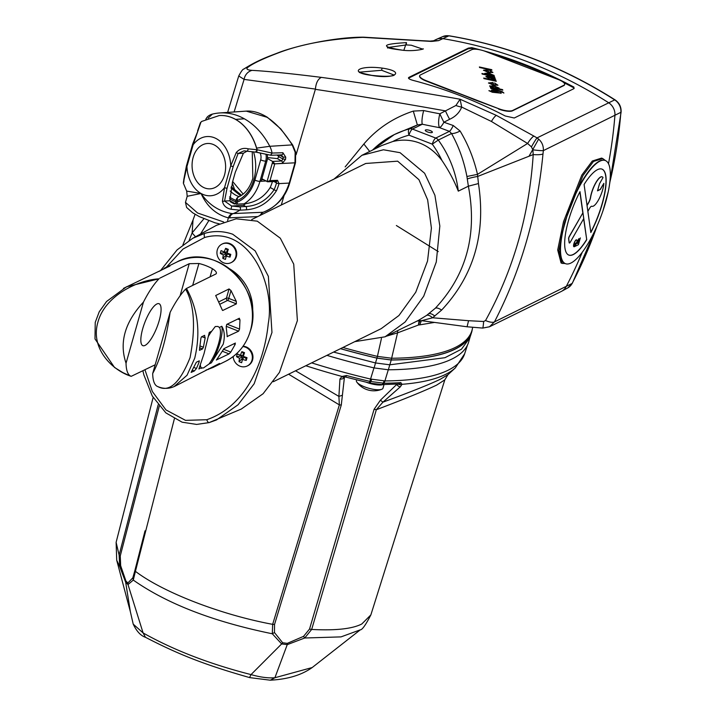 <?xml version="1.0" encoding="UTF-8"?>
<svg xmlns="http://www.w3.org/2000/svg" width="716" height="716" viewBox="0 0 716 716"><rect width="100%" height="100%" fill="white"/><g stroke="black" fill="none" stroke-linecap="round" stroke-linejoin="round"><path stroke-width="1.07" d="M232.682 234.213L255.182 250.886L268.366 276.358L271.964 332.457L254.171 383.749L238.07 404.773L216.509 419.943L209.215 422.574A3.687 1.486 74.3 0 1 209.135 422.601L241.319 409.033L263.103 393.728L279.455 372.392L297.382 320.607L293.73 264.141L280.314 238.213L257.295 221.172L236.182 218.801L216.554 225.28L192.774 238.276L204.839 233.335C213.986 230.704 223.267 231 232.682 234.213M231.223 186.742L241.525 195.307M230.91 187.941L240.701 195.835M144.954 369.814L152.356 391.527L165.978 409.928L185.525 420.364L206.79 419.719C245.123 406.527 264.249 363.8 268.267 323.551C275.392 285.263 249.66 224.815 204.606 237.497L183.099 248.989L166.318 267.229M246.635 359.074A16.02 3.285 -77.7 0 0 247.011 357.687A16.244 2.023 -161.1 0 1 243.342 356.389A16.244 2.067 -71.9 0 1 244.523 352.684A16.02 3.329 -155.2 0 0 241.874 351.663A16.244 7.223 114.5 0 0 240.442 355.261A16.244 2.023 -161.1 0 1 237.309 353.937A16.02 11.34 123.4 0 0 236.871 355.297A16.02 11.34 123.4 0 0 236.531 356.666A16.244 7.169 12.5 0 0 239.583 358.269A16.244 7.223 114.5 0 0 239.028 361.67A16.02 11.295 3.6 0 0 241.668 362.69A16.244 2.067 -71.9 0 1 242.491 359.387A16.244 7.169 12.5 0 0 246.232 360.416A16.02 3.285 -77.7 0 0 246.635 359.074M242.831 346.571A10.319 9.424 63.8 0 1 251.969 360.246A10.319 9.424 63.8 0 1 247.306 365.957A10.319 9.424 63.8 0 1 233.165 356.559M243.064 346.249A10.319 9.424 63.8 0 1 252.578 359.951A10.319 9.424 63.8 0 1 247.915 365.652A10.319 9.424 63.8 0 1 247.611 365.795M230.409 255.755A16.02 3.285 -77.7 0 0 230.794 254.368A16.244 2.023 -161.1 0 1 227.124 253.079A16.244 2.067 -71.9 0 1 228.297 249.365A16.02 3.329 -155.2 0 0 225.656 248.345A16.244 7.223 114.5 0 0 224.215 251.951A16.244 2.023 -161.1 0 1 221.092 250.627A16.02 11.34 123.4 0 0 220.644 251.987A16.02 11.34 123.4 0 0 220.313 253.357A16.244 7.169 12.5 0 0 223.365 254.95A16.244 7.223 114.5 0 0 222.801 258.36A16.02 11.295 3.6 0 0 225.451 259.38A16.244 2.067 -71.9 0 1 226.265 256.077A16.244 7.169 12.5 0 0 230.015 257.098A16.02 3.285 -77.7 0 0 230.409 255.755M217.324 249.821A10.319 9.424 63.8 0 1 221.978 244.12A10.319 9.424 63.8 0 1 232.584 245.973A10.319 9.424 63.8 0 1 235.743 256.937A10.319 9.424 63.8 0 1 231.089 262.638A10.319 9.424 63.8 0 1 220.483 260.785A10.319 9.424 63.8 0 1 217.324 249.821M222.282 243.977A10.319 9.424 63.8 0 1 222.587 243.816A10.319 9.424 63.8 0 1 233.183 245.678A10.319 9.424 63.8 0 1 236.352 256.641A10.319 9.424 63.8 0 1 231.698 262.342A10.319 9.424 63.8 0 1 231.393 262.486M251.737 219.544L365.742 163.472L397.657 161.172L418.941 179.689L427.649 199.854L431.408 228.1L427.524 261.089L415.736 292.253L398.946 315.505L381.216 328.644L273.342 381.709M356.622 379.892L356.416 380.608A13.819 3.974 15.9 0 0 356.863 382.165A13.819 3.974 15.9 0 0 368.624 388.215A13.819 3.974 15.9 0 0 381.807 389.271A13.819 3.974 15.9 0 0 382.049 389.164A13.819 3.974 15.9 0 0 382.997 388.179L384.027 384.564M366.44 382.299A13.819 3.974 15.9 0 0 382.979 384.582M381.807 389.271A21.086 21.086 0 0 1 368.167 390.014A21.024 7.062 -79 0 1 367.872 389.916A20.666 19.305 148.6 0 1 365.187 388.931A20.666 19.305 148.6 0 1 364.587 388.645M248.309 148.847L247.405 151.183L243.968 150.861L238.097 153.51L236.253 152.58C239.439 148.883 243.458 147.63 248.309 148.847L257.107 149.742L272.053 153.063A18.714 13.81 -93.2 0 0 269.789 146.306A75.959 56.027 -93.2 0 0 244.335 118.793L235.609 119.393A49.932 36.829 -93.2 0 0 219.347 115.553A49.932 36.829 -93.2 0 0 219.293 115.562M244.335 118.793A75.959 56.027 -93.2 0 0 219.597 112.967A75.959 56.027 -93.2 0 0 212.384 114.112L208.123 118.113M266.996 117.254L246.25 111.123C252.873 110.64 259.926 112.707 267.39 117.317L280.797 128.925L292.647 144.945A1.844 0.492 148 0 0 292.173 144.892C284.565 132.478 276.17 123.259 266.996 117.254M193.159 157.359A22.724 16.763 -93.2 0 0 202.879 187.091A22.724 16.763 -93.2 0 0 224.529 174.955A22.724 16.763 -93.2 0 0 214.8 145.232A22.724 16.763 -93.2 0 0 193.159 157.359M342.919 347.484A243.055 69.81 15.9 0 0 377.404 356.38L381.449 338.444M340.548 348.656A243.055 69.81 15.9 0 0 376.92 358.081L391.16 359.942A243.055 69.81 15.9 0 0 471.522 331.973L472.005 330.282A243.055 69.81 15.9 0 0 472.497 328.134L472.632 327.293M385.074 336.806L418.448 320.392L426.638 315.38L435.346 308.211C466.483 274.89 477.491 234.213 468.371 186.187L458.294 191.145C454.365 181.05 448.932 170.838 441.978 160.509C435.65 152.213 428.204 146.395 419.657 143.057C411.091 139.781 402.141 139.271 392.798 141.517L381.691 145.563L361.893 155.309L383.454 149.778L400.074 152.687L424.606 173.236L434.907 195.271L439.839 226.014L436.286 261.984L423.72 296.2L405.14 321.994L385.074 336.806L354.787 341.648M232.664 181.497L243.171 194.081M394.086 75.055L381.664 70.284L359.817 72.137M422.458 49.046L411.27 45.215L406.258 44.92L387.991 47.498M253.625 152.123A37.223 27.459 86.8 0 1 253.894 179.483A37.223 27.459 86.8 0 1 237.426 200.516A3.687 2.399 -113.5 0 1 238.437 196.998L238.437 196.998A3.687 3.687 0 0 0 236.37 199.37L235.868 201.133A3.687 1.056 15.9 0 0 236.924 202.279A38.7 28.55 -93.2 0 0 254.914 180.056L260.678 159.811A7.375 5.442 -93.2 0 0 260.087 153.009M602.639 158.505L601.565 158.093L592.311 161.019L581.813 175.089L563.501 221.727L557.701 249.991L561.067 262.951L562.221 263.399L558.856 250.43L564.655 222.175L582.967 175.536L593.475 161.467L602.729 158.54L605.539 160.617M608.251 191.718L602.962 210.799M427.479 131.905A3.687 1.056 15.9 0 0 432.187 132.478A3.687 1.056 15.9 0 0 430.182 130.581A3.687 1.056 15.9 0 0 426.602 129.811A3.687 1.056 15.9 0 0 425.322 130.527A3.687 1.056 15.9 0 0 427.479 131.905M382.335 68.127C406.312 71.6 394.865 79.655 371.658 75.386C347.654 72.504 358.967 64.923 382.335 68.127A1.844 0.483 98.1 0 0 381.664 70.284M403.735 50.389C379.865 46.701 380.778 44.115 406.482 42.629L403.797 50.397M420.256 320.571A11.053 8.359 -96.2 0 0 418.753 323.918A11.053 8.359 -96.2 0 0 418.502 325.001L397.559 332.859L386.192 336.252M419.594 320.58A11.053 7.545 -113 0 0 418.574 323.927A11.053 7.545 -113 0 0 418.502 325.001L419.755 324.858L421.357 320.652M478.458 183.565L468.371 186.187L466.922 176.494C463.95 160.948 458.822 146.628 451.545 133.534L449.433 131.341A11.053 2.497 109.9 0 0 453.246 125.515L460.12 131.046C468.058 144.247 473.849 158.684 477.491 174.355L478.458 183.565C486.119 233.488 473.831 275.66 441.62 310.091L432.598 317.779L468.559 320.705L483.667 321.493L485.538 320.544A11.053 3.911 27.4 0 0 494.452 321.914L489.493 326.773L561.237 291.484A12.897 11.778 -116.2 0 0 561.648 291.269A12.897 11.778 -116.2 0 0 566.141 286.651A462.545 422.234 -116.2 0 0 582.278 252.175M472.309 329.056A243.171 69.846 -164.1 0 1 471.486 332.734L469.884 337.692L461.489 349.184L444.958 357.705L389.772 364.811L375.524 362.949L333.575 352.084M469.991 337.343L468.72 341.818A243.055 69.81 -164.1 0 1 388.349 369.787L374.11 367.926A243.055 69.81 -164.1 0 1 326.917 355.36M368.865 382.711A3.687 0.564 -76.7 0 0 368.991 382.908A3.687 0.564 -76.7 0 0 369.832 381.377L383.946 383.221A241.945 69.488 15.9 0 0 400.835 382.613L402.016 384.304L400.307 386.846L382.935 402.159C410.331 392.108 429.457 384.474 440.295 379.247L447.939 374.71L444.824 379.847M309.536 629.06L311.666 629.445C335.607 630.698 352.326 628.872 361.804 623.985L370.861 614.91L444.815 379.865L436.653 385.092C425.456 390.471 405.354 398.687 376.339 409.722L311.666 629.445L304.712 638.001L303.557 636.354L309.536 629.06L374.092 409.292L380.402 400.199L396.673 384.483L398.159 384.045A3.687 3.294 -172.6 0 0 402.016 384.304A240.889 69.183 -164.1 0 0 445.477 374.441A240.889 69.183 -164.1 0 0 455.331 367.899L464.666 353.74L467.494 345.049M538.647 139.101L528.963 156.339M208.222 336.672A22.482 6.525 -68.9 0 1 211.676 331.248L215.265 326.541L217.861 326.433L219.418 327.445A22.482 6.525 -68.9 0 1 218.577 343.582A22.482 6.525 -68.9 0 1 209 364.014L203.46 367.97L201.259 367.818A22.482 6.525 -68.9 0 1 200.319 364.963M156.849 303.987A22.482 6.525 -68.9 0 1 159.05 303.718A22.482 6.525 -68.9 0 1 158.2 323.838A22.482 6.525 -68.9 0 1 145.053 345.407A22.482 6.525 -68.9 0 1 142.851 345.667A22.482 6.525 -68.9 0 1 143.701 325.556A22.482 6.525 -68.9 0 1 156.849 303.987M123.474 288.387L169.952 265.994M169.835 266.066L168.412 266.773M158.88 271.462L168.511 266.424M199.424 350.169L200.901 338.265L201.456 336.842L204.669 335.348M204.463 335.356L205.17 337.934L203.38 347.26L202.521 348.943L199.54 347.77M199.567 350.312L202.521 348.943M218.604 301.964L226.453 298.098A1.844 0.528 -164.1 0 1 228.762 298.402L236.289 301.355L230.991 290.562L228.762 298.402A1.844 0.519 -68.5 0 1 227.599 300.425L219.731 304.3M236.289 301.355L236.378 303.879L222.703 310.484M222.425 310.279L215.686 295.52L229.057 288.942L230.991 290.562M239.412 318.253L226.712 324.411L226.247 327.57L227.258 336.699M239.207 318.271L239.976 319.846L237.712 319.005M227.151 324.196L239.556 329.074L239.976 319.846M239.556 329.074L238.616 331.186L227.115 336.547M210.083 276.841L212.401 268.706C216.026 271.042 217.181 272.805 215.874 273.995L186.464 288.459C198.019 309.527 200.775 332.779 194.725 358.206L187.046 375.256L174.113 386.568M201.661 368.382L201.259 367.818L198.878 368.991L204.042 353.615L209.296 332.421L211.676 331.248M221.79 326.272C224.556 330.729 225.03 336.699 223.213 344.19L211.381 362.842A26.17 7.599 111.1 0 0 221.79 326.272L219.418 327.445M126.58 286.776L158.979 278.828C138.233 280.01 105.225 295.314 97.958 322.012C90.028 348.638 112.466 370.485 131.207 376.33A55.284 16.047 -68.9 0 1 131.028 376.267A55.284 16.047 -68.9 0 1 126.043 363.227L143.451 302.107A55.284 16.047 -68.9 0 1 158.979 278.828M180.083 295.798L189.23 263.703L159.811 278.166M189.23 263.703L198.914 263.497L192.667 285.407M212.401 268.706A55.284 50.469 -116.2 0 0 198.914 263.497M216.411 273.387L215.874 273.995M573.972 243.977A3.687 1.074 111.1 0 0 573.999 246.751A3.687 1.074 111.1 0 0 574.357 246.707L575.324 243.315L576.675 242.652A3.687 1.074 111.1 0 0 576.657 239.878A3.687 1.074 111.1 0 0 573.972 243.977M576.586 239.86A3.687 1.074 111.1 0 0 576.523 239.824A3.687 1.074 111.1 0 0 573.847 243.923A3.687 1.074 111.1 0 0 573.865 246.698A3.687 1.074 111.1 0 0 573.937 246.716M582.922 212.786L569.408 236.468A1.844 0.537 111.1 0 0 568.871 237.766A1.844 0.537 111.1 0 0 568.719 238.867L569.265 242.724A1.844 0.537 111.1 0 0 569.417 243.01A1.844 0.537 111.1 0 0 570.222 242.259L583.737 218.577L582.922 212.786L569.274 236.414A1.844 0.537 111.1 0 0 568.737 237.712A1.844 0.537 111.1 0 0 568.593 238.813L569.13 242.679A1.844 0.537 111.1 0 0 569.292 242.966A1.844 0.537 111.1 0 0 569.363 242.975M587.863 211.354L589.474 208.526A5.531 1.602 -68.9 0 1 591.872 206.271A5.531 1.602 -68.9 0 1 591.89 206.271A14.741 4.278 111.1 0 0 591.917 206.289A14.741 4.278 111.1 0 0 599.05 198.905A14.741 4.278 111.1 0 0 603.848 183.35L600.375 189.436L597.511 190.85L599.561 183.645L603.033 177.559A14.741 4.278 111.1 0 0 602.272 176.852A14.741 4.278 111.1 0 0 591.559 193.266A14.741 4.278 111.1 0 0 590.628 197.321A5.531 1.602 -68.9 0 1 588.659 202.735L587.048 205.564M602.21 176.825A14.741 4.278 111.1 0 0 602.138 176.798A14.741 4.278 111.1 0 0 591.425 193.213A14.741 4.278 111.1 0 0 590.494 197.267A5.531 1.602 -68.9 0 1 588.534 202.682L587.013 205.34M586.735 239.708L579.996 191.673A46.075 13.371 111.1 0 0 568.531 220.412A46.075 13.371 111.1 0 0 568.817 255.084A46.075 13.371 111.1 0 0 586.735 239.708L583.638 218.756M605.673 202.145A55.284 16.047 111.1 0 0 605.333 160.536A55.284 16.047 111.1 0 0 565.157 222.067A55.284 16.047 111.1 0 0 565.497 263.676A55.284 16.047 111.1 0 0 605.673 202.145M605.163 160.474A55.284 16.047 111.1 0 0 605.002 160.402A55.284 16.047 111.1 0 0 568.835 209.618L561.971 233.702A55.284 16.047 111.1 0 0 565.166 263.551A55.284 16.047 111.1 0 0 565.336 263.613M498.649 108.68A11.053 3.177 15.9 0 0 512.575 110.497L563.895 85.258A11.053 3.177 15.9 0 0 564.655 84.47A11.053 3.177 15.9 0 0 558.068 79.449L485.69 51.498A11.053 3.177 15.9 0 0 471.763 49.672L420.453 74.92A11.053 3.177 15.9 0 0 419.692 75.699A11.053 3.177 15.9 0 0 426.271 80.72L498.649 108.68L474.01 99.542A461.811 421.554 -116.2 0 0 450.722 90.547L426.172 81.06A11.053 3.177 15.9 0 1 419.594 76.039A11.053 3.177 15.9 0 1 419.657 75.878M498.56 109.02A11.053 3.177 15.9 0 0 512.477 110.837L563.796 85.598A11.053 3.177 15.9 0 0 564.557 84.81A11.053 3.177 15.9 0 0 564.593 84.64M489.592 70.437L492.814 72.37L488.84 72.665L483.542 70.195L488.052 69.908L488.947 72.191L491.436 71.886L489.637 70.266L492.894 72.567M493.897 77.784L495.597 79.172L493.44 79.628L490.603 78.348L489.332 76.845L487.551 77.095L489.332 78.679L486.092 76.693L487.605 75.941L494.72 77.319L494.935 77.865L493.897 77.784L495.624 79.467M487.802 76.639L487.498 77.265L489.27 78.169M486.092 76.693L486.03 76.236M494.586 83.154L497.799 85.088L493.834 85.374L488.536 82.913L493.047 82.626L493.942 84.9L496.421 84.595L494.631 82.984L497.888 85.285M502.31 91.702L503.912 93.035L500.215 91.487L491.731 90.681L491.498 90.1L498.112 90.798L490.854 88.453L490.63 87.88L502.31 91.702L503.912 93.035M491.865 91.039L501.093 93.169L492.348 92.257L488.894 90.655L491.982 91.326L491.794 90.843L498.524 92.758L500.806 92.758L501.119 93.402M489.762 86.036L493.861 85.777L499.115 88.131L498.139 88.65L502.587 89.616L502.802 90.162L490.469 87.468L490.254 86.931L491.686 87.245L489.735 85.777M489.708 86.206L493.816 85.947L499.133 88.319M483.73 78.053L496.072 80.747L496.278 81.293L483.944 78.599L483.73 78.053M484.732 73.524L488.751 73.22L494.112 75.386L492.921 75.887L494.488 76.728L482.154 74.034L481.94 73.488L486.477 74.482L484.777 73.354L488.804 73.05L494.13 75.583M479.38 66.973L491.713 69.667L491.928 70.204L479.595 67.519L479.38 66.973M489.297 90.923L491.982 91.326M491.57 90.288L498.112 90.798M490.711 88.086L500.287 90.995M500.242 91.165L502.265 91.872M498.139 88.65L502.587 89.616M490.335 87.128L491.686 87.245M491.194 86.359L494.792 88.095L497.647 88.005M491.158 86.573L494.837 87.925L497.665 88.059M497.701 87.835L494.103 86.323L491.149 86.439M488.482 83.083L492.644 82.528M492.59 82.698L493.047 82.626M493.002 82.788L493.942 84.9M493.897 85.07L496.376 84.765M490.451 82.734L489.905 83.396L490.406 82.904L489.905 83.396L492.474 84.757L491.838 82.85L489.959 83.226L492.518 84.586M483.81 78.25L496.072 80.747M487.757 76.809L487.498 77.265L487.757 76.809M486.039 76.863L487.605 75.941M487.551 76.111L494.72 77.319M493.091 79.234L494.121 78.733L490.755 77.149L493.091 79.234L494.076 78.903M490.755 77.149L493.145 79.064M494.273 76.182L492.921 75.887M482.02 73.694L486.477 74.482M486.2 73.65L489.655 75.359L492.662 75.296M491.803 75.69L492.671 75.359M486.164 73.864L491.847 75.52M492.706 75.126L489.144 73.623L486.155 73.721M483.488 70.365L487.65 69.819M487.596 69.989L488.052 69.908M488.008 70.079L488.947 72.191M488.903 72.361L491.382 72.056M485.466 70.025L484.911 70.678L485.412 70.195L484.911 70.678L487.48 72.047L486.844 70.141L484.965 70.508L487.524 71.877M479.46 67.17L491.713 69.667M574.026 88.524L573.713 87.782A461.811 421.554 -116.2 0 0 563.716 82.591M554.426 78.044A461.811 421.554 -116.2 0 0 492.053 53.951M474.977 49.189A461.811 421.554 -116.2 0 0 471.593 48.339L468.201 48.795L408.514 78.187M568.737 255.048A46.075 13.371 111.1 0 0 586.574 239.645M582.797 212.733L579.87 191.906M578.859 238.661L574.903 246.447L578.412 244.72L580.345 237.927L577.445 243.637L578.859 238.661L576.684 242.626M576.666 242.652L574.903 246.447M580.345 237.927L577.642 242.93M584.095 184.495L590.834 232.539A46.075 13.371 111.1 0 0 602.013 169.128A46.075 13.371 111.1 0 0 584.095 184.495M590.789 232.235A46.075 13.371 111.1 0 0 601.932 169.101M603.848 183.35L600.241 189.391L597.547 190.716M565.076 263.515L562.221 263.399M155.175 364.784L131.207 376.33M209 364.014L211.381 362.842M193.615 367.371L196.47 368.48L199.245 361.777L198.126 361.356M196.47 368.48L194.313 370.986L192.255 370.181M191.109 372.392L194.313 370.986M191.315 371.908L196.363 362.224L199.299 360.837M199.129 360.864L199.245 361.777M235.394 343.08L224.054 348.603L216.411 360.067M235.224 343.107L235.188 344.387L230.794 352.093L229.057 353.892L216.375 359.96M219.526 363.451L175.375 385.987M219.4 363.495L212.929 367.523L205.94 370.118M204.141 371.273L205.85 370.432M157.681 386.559L157.851 386.622A55.284 16.047 -68.9 0 1 157.681 386.559A55.284 16.047 -68.9 0 1 152.687 373.519L170.104 312.4A55.284 16.047 -68.9 0 1 185.632 289.121L186.464 288.459M152.687 373.519C160.653 358.653 166.461 338.283 170.104 312.4M143.451 302.107C124.844 322.209 119.044 342.579 126.043 363.227M157.851 386.622C169.2 392.717 179.949 383.042 190.08 357.597C195.799 327.4 194.313 304.569 185.632 289.121M205.17 337.934L201.787 336.672M312.203 667.536L360.282 629.847L341.013 636.891L304.712 638.001L287.241 644.651L281.648 643.926L272.295 633.767L272.653 624.343L339.357 404.889L338.892 396.404L339.966 378.961L342.051 376.464L346.463 375.506A241.945 69.488 15.9 0 0 369.832 381.377A11.053 1.683 103.3 0 0 370.566 379.05L384.913 380.93A242.366 69.613 15.9 0 0 464.666 353.74M159.265 406.178L120.252 555.947L120.664 565.712L125.926 581.034L127.869 582.976L132.818 577.839L133.283 580.076C167.105 603.848 213.44 621.748 272.295 633.767L274.47 632.55L282.65 642.753L287.295 643.362L303.557 636.354M345.837 376.929L344.208 377.189A3.687 2.014 -115 0 0 344.459 377.028L341.29 405.005L274.532 624.477L274.47 632.55M127.869 582.976A3.687 3.41 97.1 0 0 128.003 584.578L143.102 632.944C173.639 650.11 209.618 664 251.03 674.597L281.648 643.926A3.687 2.076 -62.5 0 0 282.65 642.753M341.29 405.005L339.357 404.889L288.602 374.208M249.759 677.157L251.03 674.597C260.338 677.247 268.294 678.294 274.908 677.739L287.241 644.651A3.687 0.993 -99.7 0 0 287.295 643.362M342.418 395.232L338.892 396.404L295.556 370.781M344.682 377.046A36.901 10.597 15.9 0 0 344.002 377.601A3.687 2.685 -169.1 0 1 339.966 378.961M344.11 377.243L344.208 377.189A3.687 2.014 -115 0 1 342.051 376.464A240.889 69.183 -164.1 0 1 305.804 365.742M380.402 400.199L382.935 402.159L376.339 409.722L374.092 409.292M369.698 382.908A3.687 0.653 -77.2 0 0 369.85 383.105L345.855 377.099L346.463 375.506M400.307 386.846A3.687 1.763 -133.8 0 1 396.673 384.483A36.901 10.597 15.9 0 0 395.939 384.161M400.835 382.613A3.687 2.757 86.2 0 1 398.857 383.982L398.105 383.803M132.818 577.839L134.876 570.545L135.422 571.341L133.283 580.076L128.003 584.578L125.667 582.251L119.733 566.562L119.116 555.07L158.164 404.826M125.926 581.034A3.687 2.515 153.6 0 0 125.667 582.251L130.366 611.732L133.221 624.137L143.102 632.944L145.464 637.294C140.703 635.71 136.622 631.324 133.221 624.119M120.664 565.712L119.733 566.562L116.726 560.261L130.366 611.741M381.655 384.555A3.687 2.524 -90.4 0 0 382.004 384.59L369.85 383.105A3.687 0.653 -77.2 0 0 370.754 381.574A11.053 2.434 -73.1 0 0 371.694 379.346M381.315 384.59A3.687 2.452 -89.6 0 0 383.248 383.212A11.053 6.918 -94.4 0 0 384.018 380.948M274.908 677.739L312.185 667.545C301.579 675.09 287.635 679.296 270.344 680.182L274.908 677.739M174.364 418.806L135.422 571.341C163.159 592.436 221.056 614.802 272.653 624.343L274.532 624.477M116.717 560.243L116.117 542.352L119.116 555.07L120.252 555.947M388.314 369.716L384.913 380.93A11.053 7.563 -90.4 0 1 383.946 383.221A3.687 2.524 -90.4 0 1 382.004 384.59L398.857 383.982M311.639 362.869A242.366 69.613 15.9 0 0 370.566 379.05L373.994 367.845M375.488 362.94L376.956 358.143A243.171 69.846 -164.1 0 1 340.476 348.692M471.486 332.734A243.171 69.846 -164.1 0 1 391.249 360.014L389.799 364.811M376.956 358.143L391.249 360.014M483.64 50.773A462.545 422.234 -116.2 0 1 573.91 87.092L573.713 87.782M480.705 49.968A462.545 422.234 -116.2 0 0 471.79 47.65L471.593 48.339M608.502 163.722A462.545 422.234 -116.2 0 0 614.919 115.428A12.897 11.778 -116.2 0 0 608.591 102.71A462.545 422.234 -116.2 0 0 442.667 38.619A12.897 11.778 -116.2 0 0 436.384 39.389A12.897 11.778 -116.2 0 0 435.972 39.586L433.386 40.857M434.406 322.433L419.755 324.858M397.827 330.532A11.053 6.865 -106.3 0 0 397.559 332.859L391.643 358.242L377.404 356.38L376.92 358.081M441.978 160.509A93.984 85.795 -116.2 0 0 432.276 144.158A5.531 1.602 -68.9 0 1 435.749 138.072L449.433 131.341L439.588 127.663A11.053 3.392 100.4 0 1 439.866 113.79L455.922 105.476A11.053 4.314 -165.9 0 0 461.704 107.087C459.502 112.573 455.483 116.645 449.63 119.295L443.893 122.239L453.246 125.515M455.922 105.476L460.075 99.22L461.704 107.087L491.427 121.46L527.594 143.477A11.053 2.255 121.5 0 1 533.859 136.058L537.027 137.911A11.053 0.788 119.1 0 0 531.433 146.887L527.594 143.477L477.491 174.355L466.922 176.494M434.809 40.651L438.586 40.633L431.202 41.412L362.887 37.357C330.336 38.852 302.707 43.819 280.019 52.259C264.106 58.193 253.428 63.187 247.996 67.223C245.758 68.969 247.118 70.016 252.086 70.374C267.292 71.179 290.401 73.515 321.403 77.382C318.002 78.93 316.007 82.832 315.407 89.088L315.362 89.33C357.186 95.667 400.548 102.853 445.45 110.882A11.053 1.065 -116.4 0 0 449.63 119.295M439.866 113.79A11.053 0.868 -115.4 0 0 443.893 122.239A11.053 3.24 -68.8 0 1 439.588 127.663A173.657 49.878 -164.1 0 1 422.324 124.217L417.374 124.96L413.293 111.096L423.702 110.559A162.604 46.701 15.9 0 0 439.866 113.79M345.166 166.9L363.862 144.006L369.698 151.47M363.862 144.006C376.938 128.674 393.415 117.71 413.293 111.096M460.12 131.046A11.053 3.571 150.7 0 1 451.545 133.534L438.29 140.05L432.276 144.158L408.979 135.163A5.531 2.22 -105.1 0 1 409.4 128.889L417.374 124.96L394.364 134.554A99.515 90.843 63.8 0 1 409.4 128.889A5.531 5.048 63.8 0 1 412.452 129.068L435.749 138.072A5.531 5.048 63.8 0 1 438.29 140.05A99.515 90.843 63.8 0 1 458.294 191.145M392.798 141.517A93.984 85.795 -116.2 0 1 408.979 135.163A5.531 1.602 -68.9 0 1 412.452 129.068L422.324 124.217A11.053 2.318 102.2 0 1 423.702 110.559M467.36 178.982A11.053 1.137 169.9 0 1 477.67 176.44L533.214 154.584L532.856 149.805L531.433 146.887M426.638 315.38A11.053 4.377 -125.3 0 1 432.598 317.779L421.563 320.679L467.199 326.791L482.754 328.08L489.493 326.773M483.667 321.493A11.053 0.492 94 0 1 482.754 328.08M468.559 320.705L467.101 326.666M485.538 320.544C513.39 270.004 529.276 214.684 533.214 154.584A11.053 2.336 -174.7 0 0 542.979 153.976C537.179 214.379 521.006 270.362 494.452 321.914L572.138 283.429A462.25 421.957 -116.2 0 0 597.055 225.943M609.79 182.508A462.25 421.957 -116.2 0 0 620.879 112.314A12.602 11.501 -116.2 0 0 614.695 99.891L537.027 137.911C541.484 140.963 543.596 145.196 543.363 150.62A11.053 0.895 -172.3 0 1 532.856 149.805M449.424 35.934A3.687 1.262 99.3 0 0 449.165 35.8C507.769 45.582 563.062 66.937 615.044 99.855C619.295 102.818 621.318 106.881 621.112 112.054A3.687 0.823 -175.4 0 1 620.879 112.314L543.363 150.62L542.979 153.976M321.403 77.382C366.646 83.566 412.872 90.851 460.075 99.22L496.331 115.374L533.859 136.058M252.086 70.374A11.053 10.212 95.6 0 0 244.093 79.395L238.75 75.977C241.194 71.323 242.903 69.013 243.888 69.04L243.888 69.04A11.053 10.704 -126.4 0 1 247.996 67.223M315.407 89.088L244.093 79.395L234.105 111.965M280.019 52.259A11.053 8.753 -110.4 0 0 278.551 52.626L278.551 52.626C271.964 55.302 258.36 59.598 243.888 69.04M362.887 37.357A11.053 4.198 -90.5 0 1 363.621 37.178C334.954 37.035 296.254 45.77 278.551 52.626M419.424 40.767A11.053 3.902 -82.6 0 1 420.328 40.597L363.621 37.178M431.202 41.412A11.053 4.726 -92.1 0 0 430.039 41.116L420.328 40.597M432.392 41.358L438.586 40.633L448.878 35.845A12.602 11.501 -116.2 0 0 442.748 36.597L436.384 39.389M438.264 251.602L396.369 225.522M208.759 220.752L200.525 234.043M189.149 240.406L192.139 232.861L203.89 218.774M192.201 233.04L195.522 236.772M573.91 87.092L573.677 88.775L514.258 118.006L505.21 115.974A462.545 422.234 -116.2 0 0 413.087 80.389C409.122 79.252 407.753 78.241 408.97 77.337L468.389 48.106L471.79 47.65M408.478 77.82L408.97 77.337L408.782 78.026M574.196 88.211L573.677 88.775M237.721 204.105A3.687 2.417 -111.1 0 1 236.924 202.279L237.426 200.516A3.687 1.056 -164.1 0 1 236.37 199.37M263.569 179.716L261.671 179.573M265.869 181.005L261.188 181.273L266.952 161.028A11.053 8.153 -93.2 0 0 267.256 154.522M193.025 220.027L192.139 232.861M232.279 182.866L235.143 191.127M315.362 89.33L296.102 154.728M284.127 195.387L281.29 205.009M391.16 359.942L391.643 358.242A243.055 69.81 15.9 0 0 472.005 330.282M277.047 155.059L278.971 156.759M334.023 179.072L361.893 155.309M272.053 153.063L282.892 152.723L285.711 157.144A18.885 13.935 86.8 0 1 285.577 159.292L282.346 163.355A1.844 1.343 -93.6 0 0 281.558 160.957L277.378 158.612L267.48 157.565M282.346 163.355L274.774 163.839A18.759 13.837 86.8 0 1 274.774 163.848L270.004 180.611L267.014 181.649L272.268 163.203A16.915 12.476 -93.2 0 0 272.689 161.476L281.558 160.957L282.999 159.041A17.05 12.575 -93.2 0 0 283.115 157.099L281.084 154.754M245.588 203.711C256.355 202.028 264.562 196.623 270.209 187.494L274.13 189.695A1.844 0.698 23.4 0 0 276.546 190.599C268.894 202.547 258.673 208.965 245.874 209.851A1.844 1.334 86.8 0 0 246.572 208.141A1.844 1.334 86.8 0 0 245.713 206.503L243.467 205.241L245.588 203.711L236.19 204.185L229.845 200.775L232.494 182.097L235.313 172.198L243.386 153.242L238.097 153.51L233.228 166.47L227.044 188.21L224.556 201.044L231.653 206.047L239.609 206.843L245.713 206.503C257.393 205.913 266.871 200.31 274.13 189.695A48.375 35.684 -93.2 0 0 276.528 182.956L275.758 181.3A1.844 1.351 -92.2 0 0 276.331 181.443L267.686 181.783L261.895 178.776M292.647 144.945L295.61 152.025L295.511 162.613A1.844 0.528 -164.1 0 1 295.001 162.818L274.774 163.848L272.742 161.512M285.577 159.292L282.999 159.041L278.971 156.786A11.438 8.44 -93.2 0 0 278.909 154.987M245.874 209.851L239.77 210.191L231.098 209.26C226.193 208.267 223.303 205.546 222.425 201.115L224.538 187.565L230.731 165.826L236.253 152.58M285.711 157.144L283.115 157.099L279.33 154.978M243.467 205.241L231.653 206.047L231.098 209.26M282.892 152.723A1.844 1.343 88 0 1 281.648 154.898A1.844 1.343 88 0 1 281.639 154.898L270.845 155.256L255.648 152.007L257.134 149.921M229.845 200.775L224.556 201.044A1.844 0.922 -177.4 0 1 222.425 201.115M272.071 153.233L270.559 155.112M227.044 188.21A1.844 0.528 -164.1 0 1 224.538 187.565A29.66 21.883 -93.2 0 1 201.062 193.481C208.866 204.857 219.257 211.569 232.226 213.61L263.041 212.267C275.642 207.703 284.377 197.974 289.228 183.081L295.001 162.818L295.135 152.141L292.173 144.892L269.789 146.306L256.641 148.105A49.932 36.829 86.8 0 1 257.107 149.742M233.228 166.47A1.844 0.528 -164.1 0 1 230.731 165.826A29.66 21.883 -93.2 0 0 216.626 138.832A29.66 21.883 -93.2 0 0 193.15 144.757A1.844 0.528 -164.1 0 1 192.622 144.176L186.429 165.915L183.86 179.152A1.844 0.931 -177.1 0 1 184.11 178.714M243.968 150.861L256.042 152.159M212.384 114.112A18.714 13.81 -93.2 0 0 207.416 116.815L206.002 119.035M205.814 119.124L207.309 116.923M255.782 152.168A1.844 1.343 88.1 0 0 256.99 149.742A49.932 36.829 86.8 0 0 235.492 119.393A49.932 36.829 86.8 0 0 219.23 115.562L201.67 121.434L200.319 122.928A1.844 1.763 24.7 0 1 200.319 122.928A1.844 1.763 24.7 0 1 200.892 122.248L193.15 144.757L186.957 166.488L184.039 179.582A1.844 0.931 -177.1 0 1 183.86 179.152L183.368 183.242L186.688 191.1L201.062 193.481L187.198 196.291L186.688 191.1M184.039 179.582L183.681 182.661M257.697 216.608L228.395 217.87C216.053 214.603 206.942 206.476 201.062 193.481A29.66 21.883 -93.2 0 1 186.957 166.488A1.844 0.528 -164.1 0 1 186.429 165.915M201.67 121.434L200.892 122.248M197.867 131.055L192.622 144.176M277.378 158.612L278.971 156.786M272.42 181.596A42.763 31.549 86.8 0 1 270.209 187.494M243.386 153.242L247.118 151.13M295.511 162.613L289.738 182.875C285.765 196.828 276.931 206.62 263.246 212.231A1.844 1.092 -108.9 0 1 263.041 212.267L259.604 215.677M295.61 152.025L295.135 152.141M219.329 223.857L214.872 222.766L199.299 216.608L192.64 212.768L186.625 207.461L185.471 202.359L197.607 213.019L223.669 221.969M227.616 220.609L228.395 217.87A7.375 5.558 93.9 0 1 232.226 213.61M267.417 158.522L272.689 161.476M235.609 119.393A49.932 36.829 86.8 0 1 256.641 148.105M252.506 314.1A44.231 40.373 -116.2 0 0 229.738 268.876M224.556 251.978L224.341 252.73L226.319 253.491L225.737 255.531L226.444 255.8M226.265 256.077L227.59 253.983L229.567 254.753L229.773 254.028M227.957 250.403L227.267 250.135L226.686 252.175L224.215 251.951M220.313 253.357L224.341 252.73M223.365 254.95L226.319 253.491M222.801 258.36L225.737 255.531M230.015 257.098L229.567 254.753M225.656 248.345L227.267 250.135M240.773 355.297L240.558 356.04L242.536 356.81L241.954 358.841L242.661 359.119M242.491 359.387L243.816 357.302L245.785 358.063L245.991 357.338M244.183 353.713L243.494 353.453L242.912 355.485L240.442 355.261M236.531 356.666L240.558 356.04M239.583 358.269L242.536 356.81M239.028 361.67L241.954 358.841M246.232 360.416L245.785 358.063M241.874 351.663L243.494 353.453M206.79 419.719A3.687 1.486 74.3 0 0 209.135 422.601L196.623 424.427L182.097 422.18L165.87 412.89L152.257 395.993L143.871 374.889L142.896 370.825M204.606 237.497A3.687 1.486 -105.5 0 1 204.839 233.335M230.221 191.02A33.536 24.738 -93.2 0 0 239.162 196.667M371.658 75.386A1.844 0.492 -81.4 0 1 371.774 75.359C362.144 73.345 358.045 72.173 359.459 71.851L359.548 72.576M406.258 44.92L406.482 42.629M572.397 282.927A3.687 1.253 -152.4 0 1 572.352 283.223A3.687 1.253 -152.4 0 1 572.138 283.429A12.602 11.501 -116.2 0 1 567.743 287.939L561.648 291.269M375.524 362.949L374.11 367.926M250.358 330.837A55.284 50.469 -116.2 0 0 233.398 272.116A55.284 50.469 -116.2 0 0 176.601 262.163C214.263 240.853 265.081 288.154 250.439 330.756C246.215 344.781 237.873 354.993 225.406 361.383A55.284 50.469 -116.2 0 0 250.358 330.837M236.378 303.879L227.599 300.425A1.844 1.683 -116.2 0 1 226.453 298.098L229.057 288.942M229.057 353.892L222.282 351.225M235.188 344.387L233.729 343.841M223.455 349.202L230.794 352.093M238.616 331.186L226.131 326.281M208.714 368.749L208.526 369.411M199.871 345.882L203.38 347.26M134.876 570.545L144.614 532.462M389.772 364.811L388.349 369.787M615.044 99.855A3.687 0.832 122.5 0 0 614.695 99.891A462.25 421.957 -116.2 0 0 448.878 35.845A3.687 1.262 99.3 0 1 449.165 35.8L442.748 36.597M435.346 308.211A11.053 4.323 -133.4 0 1 441.62 310.091M428.777 313.805A11.053 4.368 -127.3 0 1 434.827 316.069M496.331 115.374A11.053 2.64 116.3 0 0 491.427 121.46M372.58 150.047A99.515 90.843 63.8 0 1 394.364 134.554L372.445 150.109M468.201 48.795L468.389 48.106M265.949 154.244A11.053 8.153 86.8 0 1 265.708 161.1L259.944 181.336A3.687 1.056 -164.1 0 1 254.914 180.056M261.188 181.273L259.944 181.336A42.387 31.262 86.8 0 1 244.12 203.791M266.952 161.028L265.708 161.1A3.687 1.056 -164.1 0 1 260.678 159.811M229.532 198.592A38.7 28.55 -93.2 0 0 235.743 201.769M236.083 200.373A37.223 27.459 86.8 0 1 229.496 196.927M276.179 181.399L276.331 181.443A1.844 1.351 -92.2 0 0 277.522 180.316L279.034 183.6A50.218 37.044 86.8 0 1 276.546 190.599M270.004 180.611L277.522 180.316M289.738 182.875A1.844 0.528 -164.1 0 1 289.228 183.081L279.034 183.6A1.844 0.528 15.9 0 1 276.528 182.956A1.844 0.528 15.9 0 0 279.034 183.582M274.774 163.848A1.844 0.528 -164.1 0 1 272.268 163.203M239.609 206.843A1.844 1.334 86.8 0 1 240.469 208.49A1.844 1.334 86.8 0 1 239.77 210.191A49.932 36.829 86.8 0 1 233.094 213.619A7.375 5.406 87.4 0 0 229.585 217.879M276.528 182.938L274.022 181.533M221.978 244.12L222.587 243.816M356.863 382.165A21.086 21.086 0 0 0 365.187 388.931M219.597 112.967L246.25 111.123M252.256 152.007L252.838 178.329C249.911 187.762 245.114 193.982 238.437 196.998M394.06 75.198L394.149 75.001C394.82 74.079 396.002 77.946 371.774 75.359M387.58 48.035L387.437 47.149C387.195 47.99 392.637 49.055 403.77 50.353C416.39 51.606 426.342 48.267 422.547 48.974L422.431 49.207M597.779 224.269L572.352 283.223L567.743 287.939M164.125 268.303L176.601 262.163M212.929 367.523L225.406 361.383M130.536 376.07L131.028 376.267M126.49 286.821L106.568 301.481L99.238 311.773L95.237 322.397L94.995 338.919L114.533 367.469L122.821 372.589L129.462 375.649M175.357 385.996C169.719 388.851 164 389.101 158.191 386.756M145.026 530.833L144.605 532.471M447.93 374.719L455.331 367.899M116.117 542.352L153.135 397.496M360.282 629.847C362.198 629.874 365.724 624.898 370.861 614.91M145.518 637.321C179.143 654.737 205.17 664.922 249.795 677.631L270.209 680.191M609.593 184.048L621.112 112.054M417.016 321.036L421.563 320.679M434.872 40.642L430.039 41.116M227.625 112.412L238.741 75.977M235.868 201.133A3.687 3.687 0 0 0 236.343 204.176M230.275 201.724L234.436 204.069M195.092 214.308L192.89 220.367M192.962 220.179L182.92 244.827M255.916 152.15L270.845 155.256M183.815 181.354L183.403 181.998L183.699 181.3M200.319 122.928L197.598 130.867M263.246 212.231L261.537 213.305L260.141 215.418M185.471 202.359L187.198 196.282M231.089 262.638L231.698 262.342M247.306 365.957L247.915 365.652M160.957 270.022L177.076 249.911L192.801 238.258"/></g></svg>

